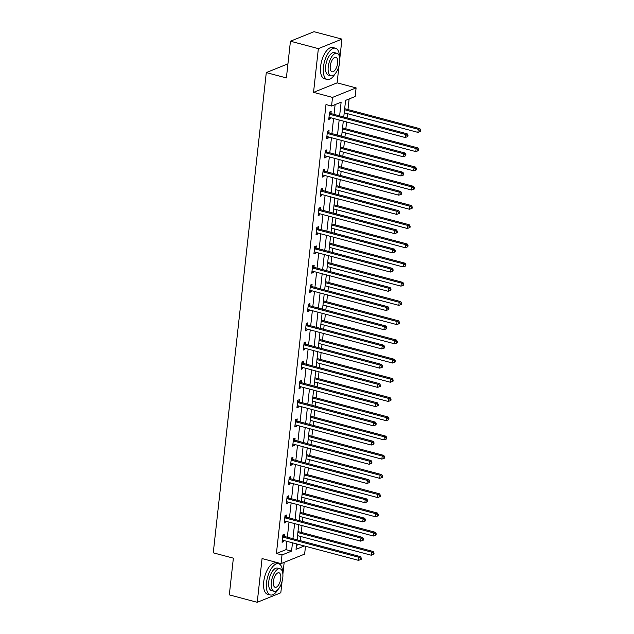 <?xml version="1.0" encoding="UTF-8"?>
<svg xmlns="http://www.w3.org/2000/svg" width="634" height="634" viewBox="0 0 634 634"><rect width="100%" height="100%" fill="white"/><g stroke="black" fill="none" stroke-linecap="round" stroke-linejoin="round"><path stroke-width="0.95" d="M305.493 546.27L304.629 554.1L281.052 563.61L282.003 554.98L291.561 551.128L292.48 542.815M287.939 63.852L266.288 72.585L213.262 552.832L233.367 558.166L229.318 594.882L257.238 602.3L280.814 592.79L282.059 581.505M282.867 574.174L284.175 562.35M266.288 72.585L286.386 77.927L290.443 41.21L314.02 31.7L341.94 39.118L318.363 48.628L313.537 92.366L332.517 97.406L356.102 87.896L355.151 96.519L345.585 100.378L343.755 116.965M313.537 92.366L337.114 82.856L338.968 66.023M339.784 58.693L341.94 39.118M337.114 82.856L356.102 87.896M300.365 540.675L300.825 536.507M301.277 532.394L302.03 525.57M302.489 521.457L302.949 517.289M303.401 513.175L304.154 506.352M304.605 502.239L305.065 498.07M305.525 493.957L306.277 487.134M306.729 483.013L307.189 478.852M307.641 474.731L308.393 467.916M308.853 463.795L309.313 459.626M309.764 455.513L310.517 448.69M310.977 444.577L311.437 440.408M311.888 436.295L312.641 429.472M313.093 425.359L313.553 421.19M314.012 417.077L314.765 410.253M315.217 406.14L315.677 401.972M316.128 397.859L316.881 391.035M317.341 386.914L317.8 382.754M318.252 378.633L319.005 371.817M319.465 367.696L319.924 363.528M320.376 359.415L321.129 352.591M321.581 348.478L322.04 344.31M322.5 340.196L323.253 333.373M323.705 329.26L324.164 325.091M324.616 320.978L325.369 314.155M325.828 310.042L326.288 305.873M326.74 301.76L327.493 294.937M327.952 290.816L328.412 286.655M328.864 282.534L329.617 275.719M330.068 271.598L330.528 267.429M330.988 263.316L331.74 256.493M332.192 252.38L332.652 248.211M333.104 244.098L333.856 237.274M334.316 233.161L334.776 228.993M335.228 224.88L335.98 218.056M336.432 213.943L336.9 209.775M337.351 205.662L338.104 198.838M338.556 194.717L339.016 190.557M339.475 186.436L340.228 179.62M340.68 175.499L341.14 171.331M341.591 167.218L342.344 160.394M342.804 156.281L343.263 152.112M343.715 147.999L344.468 141.176M344.92 137.063L345.387 132.894M345.839 128.781L346.592 121.958M347.044 117.845L347.503 113.676M347.963 109.563L349.128 98.952M290.443 41.21L318.363 48.628M296.458 545.422L298.765 544.487M339.618 115.871L341.124 102.177L331.566 106.029L325.987 104.547L276.416 553.498L285.982 549.646L286.893 541.333M287.353 537.22L289.017 522.115M289.469 518.002L291.141 502.897M291.592 498.776L293.265 483.679M293.716 479.558L295.381 464.453M295.84 460.339L297.504 445.234M297.956 441.121L299.628 426.016M300.08 421.903L301.752 406.798M302.204 402.677L303.868 387.58M304.328 383.459L305.992 368.354M306.444 364.241L308.116 349.136M308.568 345.023L310.24 329.918M310.692 325.805L312.356 310.7M312.816 306.579L314.48 291.481M314.932 287.361L316.604 272.255M317.055 268.142L318.728 253.037M319.179 248.924L320.844 233.819M321.303 229.706L322.968 214.601M323.419 210.48L325.091 195.383M325.543 191.262L327.215 176.157M327.667 172.044L329.331 156.939M329.791 152.826L331.455 137.721M331.907 133.608L333.579 118.503M334.031 114.382L335.109 104.602M330.94 113.399L331.162 111.402L329.569 112.044L328.753 119.438L330.346 118.796L330.472 117.678M328.824 132.617L329.046 130.628L327.445 131.27L326.629 138.656L328.23 138.014L328.349 136.896M326.7 151.835L326.922 149.846L325.329 150.488L324.513 157.882L326.106 157.24L326.225 156.115M324.576 171.061L324.798 169.064L323.205 169.706L322.389 177.1L323.982 176.458L324.109 175.333M322.452 190.279L322.674 188.282L321.081 188.924L320.265 196.318L321.858 195.676L321.985 194.551M320.336 209.497L320.558 207.5L318.957 208.142L318.149 215.536L319.742 214.894L319.861 213.777M318.213 228.716L318.434 226.726L316.841 227.368L316.025 234.754L317.618 234.112L317.737 232.995M316.089 247.934L316.311 245.944L314.718 246.586L313.901 253.98L315.494 253.331L315.621 252.213M313.973 267.16L314.187 265.163L312.594 265.804L311.777 273.199L313.37 272.557L313.497 271.431M311.849 286.378L312.071 284.381L310.478 285.023L309.661 292.417L311.254 291.775L311.373 290.649M309.725 305.596L309.947 303.599L308.354 304.241L307.538 311.635L309.13 310.993L309.249 309.875M307.601 324.814L307.823 322.825L306.23 323.467L305.414 330.853L307.007 330.211L307.133 329.094M305.485 344.032L305.699 342.043L304.106 342.685L303.29 350.079L304.883 349.429L305.009 348.312M303.361 363.258L303.583 361.261L301.99 361.903L301.174 369.297L302.767 368.655L302.886 367.53M301.237 382.476L301.459 380.479L299.866 381.121L299.05 388.515L300.643 387.873L300.762 386.748M299.113 401.694L299.335 399.697L297.742 400.339L296.926 407.733L298.519 407.091L298.646 405.974M296.997 420.913L297.211 418.916L295.618 419.565L294.802 426.951L296.395 426.31L296.522 425.192M294.873 440.131L295.095 438.142L293.502 438.783L292.686 446.178L294.279 445.528L294.398 444.41M292.749 459.357L292.971 457.36L291.378 458.002L290.562 465.396L292.155 464.754L292.274 463.628M290.626 478.575L290.847 476.578L289.255 477.22L288.438 484.614L290.031 483.972L290.158 482.846M288.51 497.793L288.724 495.796L287.131 496.438L286.314 503.832L287.907 503.19L288.034 502.073M286.386 517.011L286.608 515.014L285.015 515.664L284.198 523.05L285.791 522.408L285.91 521.291M284.262 536.229L284.484 534.24L282.891 534.882L282.075 542.276L283.667 541.626L283.794 540.509M281.052 563.61L262.064 558.562L257.238 602.3M276.416 553.498L282.003 554.98M331.566 106.029L332.517 97.406M296.625 543.917L296.023 549.329L304.352 545.969M343.303 121.086L341.631 136.191M341.179 140.304L339.515 155.409M339.055 159.522L337.391 174.627M336.939 178.74L335.267 193.845M334.815 197.966L333.143 213.064M332.692 217.185L331.027 232.29M330.568 236.403L328.903 251.508M328.452 255.621L326.779 270.726M326.328 274.839L324.663 289.944M324.204 294.065L322.54 309.162M322.08 313.283L320.416 328.388M319.964 332.501L318.292 347.606M317.84 351.719L316.176 366.824M315.716 370.938L314.052 386.043M313.592 390.164L311.928 405.261M311.476 409.382L309.804 424.487M309.352 428.6L307.688 443.705M307.228 447.818L305.564 462.923M305.105 467.036L303.44 482.141M302.989 486.254L301.316 501.359M300.865 505.48L299.2 520.585M298.741 524.698L297.077 539.803M292.932 538.702L294.604 523.597M295.056 519.484L296.728 504.379M297.18 500.266L298.844 485.161M299.303 481.04L300.968 465.942M301.419 461.821L303.092 446.716M303.543 442.603L305.208 427.498M305.667 423.385L307.332 408.28M307.791 404.167L309.455 389.062M309.907 384.941L311.579 369.844M312.031 365.723L313.695 350.618M314.155 346.505L315.819 331.4M316.279 327.287L317.943 312.182M318.395 308.069L320.067 292.963M320.519 288.842L322.183 273.745M322.643 269.624L324.307 254.519M324.767 250.406L326.431 235.301M326.882 231.188L328.555 216.083M329.006 211.97L330.671 196.865M331.13 192.744L332.795 177.647M333.246 173.526L334.918 158.421M335.37 154.308L337.042 139.203M337.494 135.09L339.158 119.984M285.982 549.646L291.561 551.128M328.872 118.407L330.346 118.796M326.748 137.626L328.23 138.014M324.624 156.844L326.106 157.24M322.5 176.062L323.982 176.458M320.384 195.28L321.858 195.676M318.26 214.506L319.742 214.894M316.136 233.724L317.618 234.112M314.012 252.942L315.494 253.331M311.896 272.16L313.37 272.557M309.772 291.378L311.254 291.775M307.648 310.605L309.13 310.993M305.525 329.823L307.007 330.211M303.409 349.041L304.883 349.429M301.285 368.259L302.767 368.655M299.161 387.477L300.643 387.873M297.045 406.703L298.519 407.091M294.921 425.921L296.395 426.31M292.797 445.139L294.279 445.528M290.673 464.357L292.155 464.754M288.557 483.576L290.031 483.972M286.433 502.794L287.907 503.19M284.309 522.02L285.791 522.408M282.185 541.238L283.667 541.626M329.347 114.041L329.506 114.16A1.292 1.094 -112 0 0 329.91 114.358L405.522 134.44L405.181 137.523L329.577 117.441A1.292 1.094 -112 0 0 329.149 117.417L328.975 117.448M329.537 112.353L331.099 113.518A1.292 1.094 -112 0 0 331.503 113.716L407.115 133.798L405.522 134.44L407.353 135.557L407.218 136.793L407.852 136.532L407.987 135.304L407.353 135.557M407.987 135.304L407.115 133.798M405.181 137.523L407.218 136.793M344.214 112.804L417.933 132.379L418.266 129.304L419.866 128.662L344.674 108.683M420.096 130.422L419.962 131.65L420.596 131.397L420.738 130.16L420.096 130.422L418.266 129.304L344.555 109.722M419.962 131.65L417.933 132.379M419.866 128.662L420.738 130.16M339.531 56.949A16.159 7.251 104.9 0 0 335.544 48.239A16.159 7.251 104.9 0 0 323.427 67.069A16.159 7.251 104.9 0 0 327.247 79.48A16.159 7.251 104.9 0 0 335.037 73.893M335.544 48.239L332.755 47.495A16.159 7.251 104.9 0 0 320.638 66.324A16.159 7.251 104.9 0 0 324.45 78.735L327.247 79.48M330.972 75.787L328.404 75.105A11.634 5.223 -75.1 0 1 325.662 66.174A11.634 5.223 -75.1 0 1 334.38 52.614L336.947 53.296A11.634 5.223 104.9 0 0 328.23 66.855A11.634 5.223 104.9 0 0 330.972 75.787A11.634 5.223 104.9 0 0 339.697 62.227A11.634 5.223 104.9 0 0 336.947 53.296M330.266 66.031A7.497 3.368 104.9 0 0 332.042 71.785A7.497 3.368 104.9 0 0 337.66 63.051A7.497 3.368 104.9 0 0 335.885 57.29A7.497 3.368 104.9 0 0 330.266 66.031M282.621 572.431A16.159 7.251 104.9 0 0 278.635 563.721A16.159 7.251 104.9 0 0 266.518 582.551A16.159 7.251 104.9 0 0 270.338 594.961A16.159 7.251 104.9 0 0 278.128 589.374M278.635 563.721L275.845 562.976A16.159 7.251 104.9 0 0 263.728 581.814A16.159 7.251 104.9 0 0 267.54 594.216L270.338 594.961M274.062 591.268L271.495 590.587A11.634 5.223 -75.1 0 1 268.753 581.655A11.634 5.223 -75.1 0 1 277.47 568.096L280.038 568.777A11.634 5.223 104.9 0 0 271.32 582.337A11.634 5.223 104.9 0 0 274.062 591.268A11.634 5.223 104.9 0 0 282.788 577.709A11.634 5.223 104.9 0 0 280.038 568.777M273.357 581.513A7.497 3.368 104.9 0 0 275.124 587.266A7.497 3.368 104.9 0 0 280.751 578.533A7.497 3.368 104.9 0 0 278.976 572.771A7.497 3.368 104.9 0 0 273.357 581.513M327.231 133.259L327.382 133.378A1.292 1.094 -112 0 0 327.794 133.576L403.406 153.658L403.065 156.741L327.453 136.659A1.292 1.094 -112 0 0 327.025 136.635L326.851 136.667M327.413 131.571L328.975 132.736A1.292 1.094 -112 0 0 329.387 132.934L404.999 153.016L403.406 153.658L405.229 154.775L405.094 156.012L405.728 155.75L405.871 154.522L405.229 154.775M405.871 154.522L404.999 153.016M403.065 156.741L405.094 156.012M325.107 152.477L325.266 152.596A1.292 1.094 -112 0 0 325.67 152.794L401.282 172.884L400.942 175.959L325.329 155.877A1.292 1.094 -112 0 0 324.901 155.853L324.735 155.885M325.297 150.789L326.859 151.954A1.292 1.094 -112 0 0 327.263 152.152L402.875 172.242L401.282 172.884L403.105 174.001L402.97 175.23L403.612 174.976L403.747 173.74L403.105 174.001M403.747 173.74L402.875 172.242M400.942 175.959L402.97 175.23M342.098 132.023L415.809 151.605L416.15 148.522L417.743 147.88L342.55 127.91M417.972 149.64L417.838 150.868L418.48 150.615L418.614 149.378L417.972 149.64L416.15 148.522L342.431 128.94M417.838 150.868L415.809 151.605M417.743 147.88L418.614 149.378M339.975 151.241L413.685 170.823L414.026 167.741L415.619 167.099L340.426 147.128M415.856 168.858L415.714 170.094L416.356 169.833L416.49 168.604L415.856 168.858L414.026 167.741L340.315 148.158M415.714 170.094L413.685 170.823M415.619 167.099L416.49 168.604M322.983 171.703L323.142 171.814A1.292 1.094 -112 0 0 323.546 172.02L399.158 192.102L398.818 195.185L323.205 175.095A1.292 1.094 -112 0 0 322.777 175.071L322.611 175.103M323.174 170.007L324.735 171.172A1.292 1.094 -112 0 0 325.139 171.37L400.751 191.46L399.158 192.102L400.989 193.219L400.854 194.448L401.488 194.194L401.623 192.958L400.989 193.219M401.623 192.958L400.751 191.46M398.818 195.185L400.854 194.448M320.859 190.921L321.018 191.04A1.292 1.094 -112 0 0 321.422 191.238L397.035 211.32L396.694 214.403L321.089 194.313A1.292 1.094 -112 0 0 320.661 194.297L320.487 194.321M321.05 189.225L322.611 190.39A1.292 1.094 -112 0 0 323.023 190.596L398.627 210.678L397.035 211.32L398.865 212.438L398.731 213.666L399.365 213.412L399.499 212.184L398.865 212.438M399.499 212.184L398.627 210.678M396.694 214.403L398.731 213.666M318.743 210.139L318.894 210.258A1.292 1.094 -112 0 0 319.306 210.456L394.919 230.538L394.578 233.621L318.965 213.539A1.292 1.094 -112 0 0 318.537 213.515L318.363 213.547M318.926 208.451L320.487 209.616A1.292 1.094 -112 0 0 320.899 209.814L396.512 229.896L394.919 230.538L396.741 231.656L396.607 232.892L397.241 232.63L397.383 231.402L396.741 231.656M397.383 231.402L396.512 229.896M394.578 233.621L396.607 232.892M337.851 170.459L411.561 190.042L411.902 186.959L413.495 186.317L338.302 166.346M413.733 188.076L413.598 189.312L414.232 189.051L414.367 187.822L413.733 188.076L411.902 186.959L338.191 167.384M413.598 189.312L411.561 190.042M413.495 186.317L414.367 187.822M335.727 189.677L409.445 209.26L409.786 206.185L411.379 205.535L336.186 185.564M411.609 207.294L411.474 208.531L412.108 208.277L412.251 207.041L411.609 207.294L409.786 206.185L336.068 186.602M411.474 208.531L409.445 209.26M411.379 205.535L412.251 207.041M333.611 208.903L407.321 228.478L407.662 225.403L409.255 224.761L334.063 204.782M409.485 226.52L409.35 227.749L409.992 227.495L410.127 226.259L409.485 226.52L407.662 225.403L333.944 205.82M409.35 227.749L407.321 228.478M409.255 224.761L410.127 226.259M316.62 229.357L316.778 229.476A1.292 1.094 -112 0 0 317.182 229.674L392.795 249.756L392.454 252.839L316.841 232.757A1.292 1.094 -112 0 0 316.414 232.733L316.247 232.765M316.81 227.669L318.371 228.834A1.292 1.094 -112 0 0 318.775 229.032L394.388 249.114L392.795 249.756L394.617 250.874L394.483 252.11L395.125 251.849L395.259 250.62L394.617 250.874M395.259 250.62L394.388 249.114M392.454 252.839L394.483 252.11M331.487 228.121L405.197 247.704L405.538 244.621L407.131 243.979L331.939 224.008M407.369 245.738L407.234 246.967L407.868 246.713L408.003 245.477L407.369 245.738L405.538 244.621L331.828 225.038M407.234 246.967L405.197 247.704M407.131 243.979L408.003 245.477M314.496 248.576L314.654 248.694A1.292 1.094 -112 0 0 315.058 248.893L390.671 268.982L390.33 272.057L314.718 251.975A1.292 1.094 -112 0 0 314.29 251.952L314.123 251.983M314.686 246.888L316.247 248.052A1.292 1.094 -112 0 0 316.651 248.251L392.264 268.341L390.671 268.982L392.501 270.1L392.367 271.328L393.001 271.075L393.135 269.838L392.501 270.1M393.135 269.838L392.264 268.341M390.33 272.057L392.367 271.328M329.363 247.339L403.073 266.922L403.414 263.839L405.007 263.197L329.815 243.226M405.245 264.957L405.11 266.193L405.744 265.931L405.879 264.703L405.245 264.957L403.414 263.839L329.704 244.256M405.11 266.193L403.073 266.922M405.007 263.197L405.879 264.703M312.372 267.802L312.53 267.913A1.292 1.094 -112 0 0 312.942 268.119L388.547 288.201L388.206 291.283L312.602 271.193A1.292 1.094 -112 0 0 312.174 271.17L311.999 271.201M312.562 266.106L314.123 267.271A1.292 1.094 -112 0 0 314.535 267.469L390.14 287.559L388.547 288.201L390.378 289.318L390.243 290.546L390.877 290.293L391.012 289.056L390.378 289.318M391.012 289.056L390.14 287.559M388.206 291.283L390.243 290.546M327.239 266.557L400.957 286.14L401.298 283.057L402.891 282.415L327.699 262.444M403.121 284.175L402.986 285.411L403.62 285.149L403.763 283.921L403.121 284.175L401.298 283.057L327.58 263.482M402.986 285.411L400.957 286.14M402.891 282.415L403.763 283.921M310.256 287.02L310.406 287.131A1.292 1.094 -112 0 0 310.818 287.337L386.431 307.419L386.09 310.502L310.478 290.412A1.292 1.094 -112 0 0 310.05 290.396L309.875 290.42M310.438 285.324L311.999 286.489A1.292 1.094 -112 0 0 312.411 286.695L388.024 306.777L386.431 307.419L388.254 308.536L388.119 309.764L388.753 309.511L388.896 308.282L388.254 308.536M388.896 308.282L388.024 306.777M386.09 310.502L388.119 309.764M325.123 285.776L398.834 305.358L399.174 302.283L400.767 301.633L325.575 281.662M400.997 303.393L400.862 304.629L401.504 304.375L401.639 303.139L400.997 303.393L399.174 302.283L325.456 282.701M400.862 304.629L398.834 305.358M400.767 301.633L401.639 303.139M308.132 306.238L308.29 306.357A1.292 1.094 -112 0 0 308.695 306.555L384.307 326.637L383.966 329.72L308.354 309.638A1.292 1.094 -112 0 0 307.926 309.614L307.759 309.646M308.322 304.55L309.883 305.715A1.292 1.094 -112 0 0 310.288 305.913L385.9 325.995L384.307 326.637L386.13 327.754L385.995 328.991L386.637 328.729L386.772 327.501L386.13 327.754M386.772 327.501L385.9 325.995M383.966 329.72L385.995 328.991M322.999 305.002L396.71 324.576L397.05 321.501L398.643 320.859L323.451 300.881M398.881 322.619L398.746 323.847L399.38 323.594L399.515 322.357L398.881 322.619L397.05 321.501L323.34 301.919M398.746 323.847L396.71 324.576M398.643 320.859L399.515 322.357M306.008 325.456L306.167 325.575A1.292 1.094 -112 0 0 306.571 325.773L382.183 345.855L381.842 348.938L306.23 328.856A1.292 1.094 -112 0 0 305.81 328.832L305.636 328.864M306.198 323.768L307.759 324.933A1.292 1.094 -112 0 0 308.164 325.131L383.776 345.213L382.183 345.855L384.014 346.972L383.879 348.209L384.513 347.947L384.648 346.719L384.014 346.972M384.648 346.719L383.776 345.213M381.842 348.938L383.879 348.209M320.875 324.22L394.586 343.802L394.927 340.72L396.519 340.078L321.327 320.107M396.757 341.837L396.622 343.065L397.256 342.812L397.391 341.575L396.757 341.837L394.927 340.72L321.216 321.137M396.622 343.065L394.586 343.802M396.519 340.078L397.391 341.575M303.892 344.674L304.043 344.793A1.292 1.094 -112 0 0 304.455 344.991L380.059 365.081L379.718 368.156L304.114 348.074A1.292 1.094 -112 0 0 303.686 348.05L303.512 348.082M304.074 342.986L305.636 344.151A1.292 1.094 -112 0 0 306.048 344.349L381.652 364.439L380.059 365.081L381.89 366.198L381.755 367.427L382.389 367.173L382.524 365.937L381.89 366.198M382.524 365.937L381.652 364.439M379.718 368.156L381.755 367.427M318.751 343.438L392.47 363.02L392.811 359.938L394.403 359.296L319.211 339.325M394.633 361.055L394.499 362.291L395.133 362.03L395.275 360.801L394.633 361.055L392.811 359.938L319.092 340.355M394.499 362.291L392.47 363.02M394.403 359.296L395.275 360.801M301.768 363.9L301.919 364.011A1.292 1.094 -112 0 0 302.331 364.209L377.943 384.299L377.602 387.382L301.99 367.292A1.292 1.094 -112 0 0 301.562 367.268L301.388 367.3M301.95 362.204L303.512 363.369A1.292 1.094 -112 0 0 303.924 363.567L379.536 383.657L377.943 384.299L379.766 385.417L379.631 386.645L380.265 386.391L380.408 385.155L379.766 385.417M380.408 385.155L379.536 383.657M377.602 387.382L379.631 386.645M316.635 362.656L390.346 382.239L390.687 379.156L392.28 378.514L317.087 358.543M392.509 380.273L392.375 381.509L393.017 381.248L393.151 380.02L392.509 380.273L390.687 379.156L316.968 359.581M392.375 381.509L390.346 382.239M392.28 378.514L393.151 380.02M299.644 383.118L299.803 383.229A1.292 1.094 -112 0 0 300.207 383.435L375.819 403.517L375.479 406.6L299.866 386.51A1.292 1.094 -112 0 0 299.438 386.494L299.272 386.518M299.834 381.422L301.396 382.587A1.292 1.094 -112 0 0 301.8 382.793L377.412 402.875L375.819 403.517L377.65 404.635L377.507 405.863L378.149 405.609L378.284 404.381L377.65 404.635M378.284 404.381L377.412 402.875M375.479 406.6L377.507 405.863M314.512 381.874L388.222 401.457L388.563 398.382L390.156 397.732L314.963 377.761M390.393 399.491L390.259 400.728L390.893 400.466L391.027 399.238L390.393 399.491L388.563 398.382L314.852 378.799M390.259 400.728L388.222 401.457M390.156 397.732L391.027 399.238M297.52 402.336L297.679 402.455A1.292 1.094 -112 0 0 298.083 402.653L373.695 422.735L373.355 425.818L297.742 405.736A1.292 1.094 -112 0 0 297.322 405.712L297.148 405.736M297.711 400.648L299.272 401.813A1.292 1.094 -112 0 0 299.676 402.011L375.288 422.093L373.695 422.735L375.526 423.853L375.391 425.089L376.025 424.828L376.16 423.599L375.526 423.853M376.16 423.599L375.288 422.093M373.355 425.818L375.391 425.089M312.388 401.1L386.098 420.675L386.439 417.6L388.032 416.958L312.839 396.979M388.27 418.717L388.135 419.946L388.769 419.692L388.904 418.456L388.27 418.717L386.439 417.6L312.728 398.017M388.135 419.946L386.098 420.675M388.032 416.958L388.904 418.456M295.404 421.555L295.555 421.673A1.292 1.094 -112 0 0 295.967 421.872L371.572 441.953L371.231 445.036L295.626 424.954A1.292 1.094 -112 0 0 295.198 424.931L295.024 424.962M295.587 419.866L297.148 421.031A1.292 1.094 -112 0 0 297.56 421.23L373.164 441.312L371.572 441.953L373.402 443.071L373.267 444.307L373.901 444.046L374.036 442.817L373.402 443.071M374.036 442.817L373.164 441.312M371.231 445.036L373.267 444.307M310.264 420.318L383.982 439.901L384.323 436.818L385.916 436.176L310.723 416.205M386.146 437.935L386.011 439.164L386.645 438.91L386.788 437.674L386.146 437.935L384.323 436.818L310.605 417.235M386.011 439.164L383.982 439.901M385.916 436.176L386.788 437.674M293.28 440.773L293.431 440.892A1.292 1.094 -112 0 0 293.843 441.09L369.456 461.18L369.115 464.254L293.502 444.172A1.292 1.094 -112 0 0 293.074 444.149L292.9 444.18M293.463 439.085L295.024 440.25A1.292 1.094 -112 0 0 295.436 440.448L371.048 460.538L369.456 461.18L371.278 462.297L371.144 463.525L371.786 463.272L371.92 462.035L371.278 462.297M371.92 462.035L371.048 460.538M369.115 464.254L371.144 463.525M308.148 439.536L381.858 459.119L382.199 456.036L383.792 455.394L308.599 435.423M384.022 457.154L383.887 458.39L384.529 458.128L384.664 456.9L384.022 457.154L382.199 456.036L308.489 436.454M383.887 458.39L381.858 459.119M383.792 455.394L384.664 456.9M291.157 459.999L291.315 460.11A1.292 1.094 -112 0 0 291.719 460.308L367.332 480.398L366.991 483.473L291.378 463.391A1.292 1.094 -112 0 0 290.951 463.367L290.784 463.399M291.347 458.303L292.908 459.468A1.292 1.094 -112 0 0 293.312 459.666L368.925 479.756L367.332 480.398L369.162 481.515L369.02 482.743L369.662 482.49L369.796 481.254L369.162 481.515M369.796 481.254L368.925 479.756M366.991 483.473L369.02 482.743M306.024 458.754L379.734 478.337L380.075 475.254L381.668 474.612L306.476 454.641M381.906 476.372L381.771 477.608L382.405 477.347L382.54 476.118L381.906 476.372L380.075 475.254L306.365 455.68M381.771 477.608L379.734 478.337M381.668 474.612L382.54 476.118M289.033 479.217L289.191 479.328A1.292 1.094 -112 0 0 289.595 479.534L365.208 499.616L364.867 502.699L289.255 482.609A1.292 1.094 -112 0 0 288.835 482.593L288.66 482.617M289.223 477.521L290.784 478.686A1.292 1.094 -112 0 0 291.188 478.892L366.801 498.974L365.208 499.616L367.038 500.733L366.904 501.962L367.538 501.708L367.672 500.48L367.038 500.733M367.672 500.48L366.801 498.974M364.867 502.699L366.904 501.962M303.9 477.973L377.61 497.555L377.951 494.48L379.544 493.831L304.352 473.86M379.782 495.59L379.647 496.826L380.281 496.565L380.416 495.336L379.782 495.59L377.951 494.48L304.241 474.898M379.647 496.826L377.61 497.555M379.544 493.831L380.416 495.336M286.917 498.435L287.067 498.554A1.292 1.094 -112 0 0 287.479 498.752L363.084 518.834L362.743 521.917L287.139 501.835A1.292 1.094 -112 0 0 286.711 501.811L286.536 501.835M287.099 496.747L288.66 497.912A1.292 1.094 -112 0 0 289.072 498.11L364.677 518.192L363.084 518.834L364.915 519.951L364.78 521.188L365.414 520.926L365.549 519.698L364.915 519.951M365.549 519.698L364.677 518.192M362.743 521.917L364.78 521.188M301.776 497.199L375.494 516.773L375.835 513.699L377.428 513.057L302.236 493.078M377.658 514.816L377.523 516.044L378.165 515.791L378.3 514.554L377.658 514.816L375.835 513.699L302.117 494.116M377.523 516.044L375.494 516.773M377.428 513.057L378.3 514.554M284.793 517.653L284.943 517.772A1.292 1.094 -112 0 0 285.355 517.97L360.968 538.052L360.627 541.135L285.015 521.053A1.292 1.094 -112 0 0 284.587 521.029L284.412 521.061M284.975 515.965L286.536 517.13A1.292 1.094 -112 0 0 286.948 517.328L362.561 537.41L360.968 538.052L362.791 539.169L362.656 540.406L363.298 540.144L363.433 538.916L362.791 539.169M363.433 538.916L362.561 537.41M360.627 541.135L362.656 540.406M299.66 516.417L373.371 535.999L373.711 532.917L375.304 532.275L300.112 512.304M375.542 534.034L375.399 535.262L376.041 535.009L376.176 533.773L375.542 534.034L373.711 532.917L300.001 513.334M375.399 535.262L373.371 535.999M375.304 532.275L376.176 533.773M282.669 536.871L282.827 536.99A1.292 1.094 -112 0 0 283.232 537.188L358.844 557.278L358.503 560.353L282.891 540.271A1.292 1.094 -112 0 0 282.463 540.247L282.296 540.279M282.859 535.183L284.42 536.348A1.292 1.094 -112 0 0 284.825 536.546L360.437 556.636L358.844 557.278L360.675 558.395L360.532 559.624L361.174 559.37L361.309 558.134L360.675 558.395M361.309 558.134L360.437 556.636M358.503 560.353L360.532 559.624M297.536 535.635L371.247 555.218L371.587 552.135L373.18 551.493L297.988 531.522M373.418 553.252L373.283 554.488L373.917 554.227L374.052 552.999L373.418 553.252L371.587 552.135L297.877 532.552M373.283 554.488L371.247 555.218M373.18 551.493L374.052 552.999M329.506 114.16L331.099 113.518M329.91 114.358L331.503 113.716M327.382 133.378L328.975 132.736M327.794 133.576L329.387 132.934M325.266 152.596L326.859 151.954M325.67 152.794L327.263 152.152M323.142 171.814L324.735 171.172M323.546 172.02L325.139 171.37M321.018 191.04L322.611 190.39M321.422 191.238L323.023 190.596M318.894 210.258L320.487 209.616M319.306 210.456L320.899 209.814M316.778 229.476L318.371 228.834M317.182 229.674L318.775 229.032M314.654 248.694L316.247 248.052M315.058 248.893L316.651 248.251M312.53 267.913L314.123 267.271M312.942 268.119L314.535 267.469M310.406 287.131L311.999 286.489M310.818 287.337L312.411 286.695M308.29 306.357L309.883 305.715M308.695 306.555L310.288 305.913M306.167 325.575L307.759 324.933M306.571 325.773L308.164 325.131M304.043 344.793L305.636 344.151M304.455 344.991L306.048 344.349M301.919 364.011L303.512 363.369M302.331 364.209L303.924 363.567M299.803 383.229L301.396 382.587M300.207 383.435L301.8 382.793M297.679 402.455L299.272 401.813M298.083 402.653L299.676 402.011M295.555 421.673L297.148 421.031M295.967 421.872L297.56 421.23M293.431 440.892L295.024 440.25M293.843 441.09L295.436 440.448M291.315 460.11L292.908 459.468M291.719 460.308L293.312 459.666M289.191 479.328L290.784 478.686M289.595 479.534L291.188 478.892M287.067 498.554L288.66 497.912M287.479 498.752L289.072 498.11M284.943 517.772L286.536 517.13M285.355 517.97L286.948 517.328M282.827 536.99L284.42 536.348M283.232 537.188L284.825 536.546"/></g></svg>
